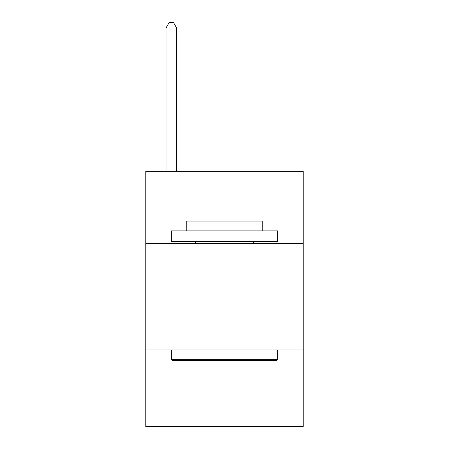 <?xml version="1.0" encoding="UTF-8"?>
<svg xmlns="http://www.w3.org/2000/svg" width="449" height="449" viewBox="0 0 449 449"><rect width="100%" height="100%" fill="white"/><g stroke="black" fill="none" stroke-linecap="round" stroke-linejoin="round"><path stroke-width="0.67" d="M303.193 243.644L303.193 171.327L145.807 171.327L145.807 243.644L303.193 243.644L303.193 426.55L145.807 426.55L145.807 243.644M303.193 349.984L145.807 349.984M172.607 360.62L171.327 359.34L277.673 359.34L276.393 360.62L172.607 360.62M277.673 230.881L277.673 241.517L171.327 241.517L171.327 230.881L277.673 230.881M186.217 230.881L186.217 221.099L262.783 221.099L262.783 230.881M277.673 349.984L277.673 359.34M171.327 349.984L171.327 359.34M253.427 241.517L253.427 243.644M195.573 241.517L195.573 243.644M176.648 171.327L176.648 27.978L166.012 27.978L166.012 171.327M166.012 27.978L169.2 22.45L173.454 22.45L176.648 27.978"/></g></svg>
